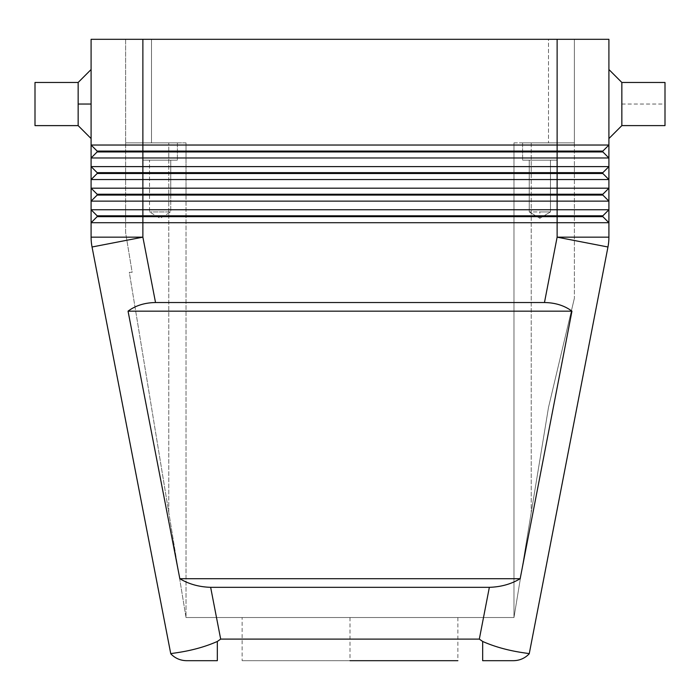<?xml version="1.0" encoding="UTF-8"?>
<svg xmlns="http://www.w3.org/2000/svg" width="700" height="700" viewBox="0 0 700 700"><rect width="100%" height="100%" fill="white"/><g stroke="black" fill="none" stroke-linecap="round" stroke-linejoin="round"><path stroke-width="0.53" stroke-dasharray="3.5 2.62" d="M482.668 641.462L479.325 639.109L489.352 587.326C500.999 586.959 511.271 584.08 520.17 578.699L571.952 311.168C564.48 305.585 555.319 302.706 544.469 302.531L557.121 237.16L607.959 246.995L529.226 653.8C524.921 658.271 519.654 660.564 513.433 660.686L482.668 660.686L482.668 641.462C506.721 652.129 530.163 653.161 529.226 653.8M457.879 617.531L457.879 660.686L242.121 660.686L242.121 617.531L457.879 617.531L242.121 617.531M92.041 246.995L142.879 237.16L155.531 302.531C144.681 302.706 135.52 305.585 128.048 311.168L179.83 578.699C188.729 584.08 199.001 586.959 210.648 587.326L220.675 639.109L217.332 641.462L217.332 660.686L186.567 660.686M513.975 142.879L574.385 142.879L574.385 298.217L574.385 142.879L513.975 142.879L513.975 617.531L513.975 142.879L513.975 617.531L548.494 407.453L574.385 298.217L548.494 407.453L513.975 617.531L513.975 142.879M186.025 195.09L186.025 617.531L513.975 617.531L186.025 617.531L129.308 272.326L132.143 272.326L125.615 232.627L125.615 142.879L168.77 142.879L125.615 142.879L125.615 232.627L132.143 272.326L129.308 272.326L186.025 617.531L186.025 142.879L186.025 194.224L186.025 142.879L151.506 142.879L186.025 142.879L186.025 194.224M548.494 39.314L151.506 39.314L574.385 39.314L574.385 142.879L548.494 142.879L574.385 142.879L574.385 39.314L548.494 39.314L548.494 142.879L548.494 39.314M91.096 222.705L97.134 216.668L91.096 222.705L97.134 216.668L557.121 216.668L557.121 222.705L91.096 222.705L91.096 209.764L97.134 215.801L91.096 209.764L608.904 209.764L602.866 215.801L608.904 209.764L602.866 215.801L602.866 216.668L608.904 222.705L557.121 222.705L557.121 237.16L608.904 237.16A51.782 51.782 0 0 1 607.959 246.995M91.096 201.127L91.096 188.186L97.134 194.224L91.096 188.186L608.904 188.186L608.904 201.127L602.866 195.09L608.904 201.127L91.096 201.127L97.134 195.09L91.096 201.127L97.134 195.09L602.866 195.09L608.904 201.127M170.774 653.809C169.846 653.153 193.235 652.146 217.332 641.462M350 617.531L350 660.686L242.121 660.686M179.83 578.699L520.17 578.699M210.648 587.326L489.352 587.326M544.469 302.531L155.531 302.531M128.048 311.168L571.952 311.168M608.904 145.031L602.866 151.077L608.904 145.031L602.866 151.077L602.866 151.935L608.904 157.981L602.866 151.935L608.904 157.981L91.096 157.981L97.134 151.935L91.096 157.981L91.096 145.031L608.904 145.031L608.904 157.981M608.904 209.764L608.904 222.705L602.866 216.668L608.904 222.705M608.904 166.609L602.866 172.655L608.904 166.609L608.904 179.559L91.096 179.559L97.134 173.513L91.096 179.559L91.096 166.609L608.904 166.609L602.866 172.655L97.134 172.655L97.134 173.513L602.866 173.513L608.904 179.559M608.904 69.519L608.904 138.565L608.904 69.519M621.845 125.597L621.845 82.469M665 82.478L665 104.038L621.845 104.038M665 125.615L665 104.038M557.121 151.077L97.134 151.077L97.134 151.935L602.866 151.935L602.866 151.077L557.121 151.077L557.121 39.314L608.904 39.314M557.121 39.314L142.879 39.314L142.879 151.077M91.096 39.314L142.879 39.314M151.506 39.314L125.615 39.314L151.506 39.314L151.506 142.879L125.615 142.879L151.506 142.879L151.506 39.314M142.879 142.879L177.398 142.879L142.879 142.879L142.879 160.134L177.398 160.134L142.879 160.134L177.398 160.134L142.879 160.134L142.879 142.879L177.398 142.879L177.398 160.134L177.398 142.879L142.879 142.879M170.748 194.224L170.748 160.134L149.529 160.134L170.748 160.134L170.748 211.916L149.529 211.916L170.748 211.916L149.529 211.916L170.748 211.916L160.134 218.295L149.529 211.916L149.529 160.134L170.748 160.134L149.529 160.134L149.529 194.224M149.529 195.09L149.529 211.916L160.134 218.295L170.748 211.916L160.134 218.295L170.748 211.916L170.748 195.09M125.615 39.314L125.615 142.879L125.615 39.314M557.121 142.879L522.602 142.879L557.121 142.879L557.121 160.134L522.602 160.134L557.121 160.134L522.602 160.134L557.121 160.134L557.121 142.879L522.602 142.879L522.602 160.134L522.602 142.879L557.121 142.879M550.471 211.916L550.471 160.134L529.253 160.134L550.471 160.134L529.253 160.134L529.253 211.916L550.471 211.916L529.253 211.916L539.866 218.295L550.471 211.916L539.866 211.916L550.471 211.916L539.866 218.295L529.253 211.916L529.253 160.134L550.471 160.134L550.471 211.916L539.866 218.295L539.866 211.916M91.096 138.565L91.096 69.519L91.096 138.565M91.096 145.031L97.134 151.077M91.096 166.609L97.134 172.655L91.096 166.609L97.134 172.655L97.134 173.513L91.096 179.559M91.096 188.186L97.134 194.224L97.134 195.09M91.096 209.764L97.134 215.801L97.134 216.668M557.121 216.668L602.866 216.668L602.866 215.801L97.134 215.801M608.904 188.186L602.866 194.224L608.904 188.186L602.866 194.224L97.134 194.224M602.866 194.224L602.866 195.09L602.866 194.224M602.866 172.655L602.866 173.513L602.866 172.655M91.096 157.981L97.134 151.935M78.155 125.615L78.155 82.469M35 125.615L35 82.469M220.675 639.109L479.325 639.109M168.77 512.496L168.77 142.879L168.77 512.496M531.23 142.879L531.23 512.496L531.23 142.879M142.879 216.668L142.879 237.16L91.096 237.16M142.879 151.935L142.879 172.655M142.879 173.513L142.879 194.224M142.879 195.09L142.879 215.801M557.121 195.09L557.121 215.801M557.121 173.513L557.121 194.224M557.121 151.935L557.121 172.655"/><path stroke-width="1.05" d="M350 660.686L457.879 660.686M217.332 660.354L217.332 641.462L220.675 639.1L210.648 587.326C199.001 586.959 188.729 584.08 179.83 578.699L128.048 311.168C135.52 305.585 144.681 302.706 155.531 302.531L142.879 237.16L92.041 246.995L170.774 653.8C175.079 658.271 180.346 660.564 186.567 660.686C180.346 660.564 175.079 658.271 170.774 653.809L92.041 246.995A51.782 51.782 0 0 1 91.096 237.16L91.096 222.705L608.904 222.705L608.904 209.764L91.096 209.764L91.096 237.16L142.879 237.16L142.879 216.668L602.866 216.668L608.904 222.705L608.904 237.16L608.904 222.705M482.668 641.462L482.668 660.686L513.433 660.686C519.654 660.564 524.921 658.271 529.226 653.809C530.154 653.153 506.765 652.146 482.668 641.462L479.325 639.109L220.675 639.1M217.332 641.462C193.279 652.129 169.838 653.161 170.774 653.8M608.904 209.764L608.904 179.559L608.904 188.186L602.866 194.224L97.134 194.224L97.134 195.09L602.866 195.09L608.904 201.127L608.904 209.764L602.866 215.801L97.134 215.801L97.134 216.668L142.879 216.668M608.904 188.186L91.096 188.186L91.096 179.559L91.096 188.186L97.134 194.224L97.134 195.09L91.096 201.127L91.096 209.764L97.134 215.801L97.134 216.668L91.096 222.705M186.025 194.224L186.025 195.09M529.226 653.809L607.959 246.995A51.782 51.782 0 0 0 608.904 237.16L557.121 237.16L544.469 302.531C555.319 302.706 564.48 305.585 571.952 311.168L520.17 578.699C511.271 584.08 500.999 586.959 489.352 587.326L479.325 639.109M155.531 302.531L544.469 302.531M607.959 246.995L557.121 237.16L557.121 201.127L608.904 201.127M179.83 578.699L520.17 578.699M128.048 311.168L571.952 311.168M186.567 660.686L217.332 660.686M489.352 587.326L210.648 587.326M91.096 209.764L91.096 201.127L557.121 201.127L557.121 195.09M608.904 145.031L91.096 145.031L97.134 151.077L97.134 151.935L602.866 151.935L608.904 157.981L608.904 166.609L608.904 39.314L608.904 145.031L602.866 151.077L97.134 151.077L97.134 151.935L91.096 157.981L608.904 157.981M142.879 151.077L142.879 39.314L91.096 39.314L91.096 145.031L91.096 138.565L78.155 125.615L35 125.615L35 82.469L78.155 82.469L78.155 125.615M142.879 39.314L557.121 39.314L557.121 166.609L91.096 166.609L91.096 157.981L91.096 166.609L97.134 172.655L142.879 172.655L142.879 151.935M608.904 166.609L602.866 172.655L557.121 172.655L557.121 173.513L97.134 173.513L91.096 179.559L608.904 179.559L608.904 166.609L557.121 166.609L557.121 172.655L142.879 172.655M621.845 82.469L621.845 125.597L665 125.615L665 82.478L621.845 82.469L608.904 69.519M608.904 39.314L557.121 39.314M170.748 194.224L170.748 195.09M149.529 194.224L149.529 195.09M78.155 82.469L91.096 69.519L91.096 39.314M91.096 145.031L91.096 157.981M91.096 188.186L91.096 201.127M91.096 166.609L91.096 179.559M91.096 69.519L91.096 138.565M557.121 194.224L557.121 173.513L602.866 173.513L608.904 179.559M142.879 215.801L142.879 195.09M142.879 173.513L142.879 194.224M78.155 104.038L91.096 104.038M608.904 138.565L621.845 125.615"/></g></svg>
